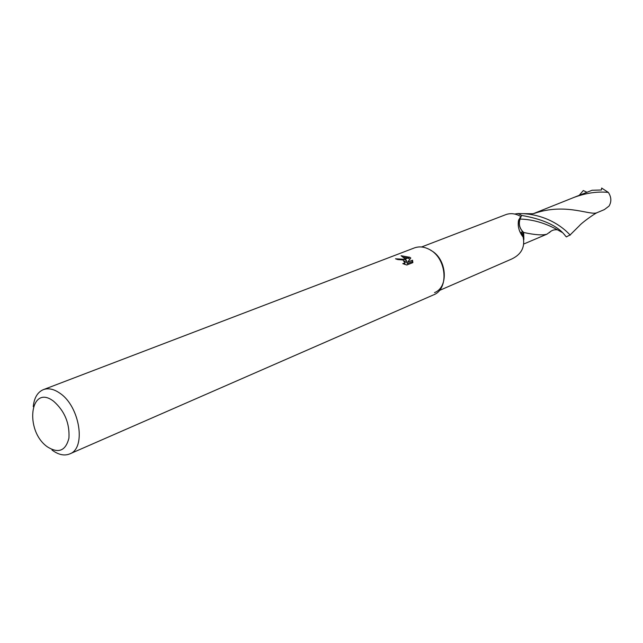 <?xml version="1.0" encoding="UTF-8"?>
<svg xmlns="http://www.w3.org/2000/svg" width="643" height="643" viewBox="0 0 643 643"><rect width="100%" height="100%" fill="white"/><g stroke="black" fill="none" stroke-linecap="round" stroke-linejoin="round"><path stroke-width="0.96" d="M430.722 250.32C446.781 258.237 449.24 287.196 434.515 292.605M439.338 290.507L509.369 260.029C520.886 255.448 525.452 247.684 523.048 236.72L522.55 236.375C518.797 231.054 517.486 225.661 518.62 220.187L520.91 216.651L519.946 218.998C518.403 223.547 519.311 227.743 522.663 231.584L521.409 232.171L523.048 236.72M421.535 246.992L505.687 214.69C510.092 213.058 514.625 213.396 519.287 215.71L520.91 216.651M53.682 401.304C64.678 411.078 69.765 423.343 68.938 438.108C65.682 450.888 58.481 453.789 47.333 446.813C24.177 430.537 30.165 383.124 53.682 401.304M33.259 406.609C34.175 397.832 37.527 392.182 43.298 389.666C48.378 387.809 53.964 389.031 60.048 393.331C79.861 406.529 86.371 448.195 69.838 453.878C64.396 456.096 58.457 454.818 52.011 450.044M43.298 389.666L414.196 247.989C419.083 246.189 424.171 246.687 429.444 249.492C446.668 257.972 449.336 289.045 433.567 294.864L69.838 453.878M412.878 262.609L406.826 265.004L402.783 263.654L404.921 262.931L402.968 259.957L404.592 259.322L406.722 260.97L405.243 259.073L409.792 257.304L410.813 258.028L407.638 262.135L412.533 260.206L412.878 262.601M402.968 259.957L397.76 259.563L395.509 258.799L404.592 259.322M409.462 257.112L405.042 258.84L401.103 255.737L409.792 257.304M404.463 260.994L406.304 262.505L406.722 260.97M404.23 259.153L402.582 259.796M404.672 263.879L404.576 264.353M412.428 262.786L412.107 261.757L407.22 263.686L407.638 262.135M409.912 259.169L407.815 258.068M407.397 257.915L403.378 257.24M412.115 261.757L412.533 260.206M522.663 231.584L523.852 239.501M579.19 195.359L583.314 190.537L586.971 192.273M519.713 214.344L521.569 215.421C563.461 222.631 565.47 239.309 566.837 236.608L570.06 234.992C568.934 233.835 553.366 215.542 523.338 213.653L517.985 213.548L519.713 214.344M570.373 234.647L570.212 235.129M523.86 239.558L523.691 232.485C519.632 228.643 518.427 224.166 520.066 219.062L521.569 215.421M517.985 213.548L514.609 214.031M585.403 192.9L583.595 193.623M551.107 231.094L546.984 234.148C542.652 235.483 534.888 234.928 523.691 232.485M592.05 190.272L601.438 189.982L601.639 188.045L608.35 192.418C611.413 197.096 611.646 201.645 609.042 206.073L604.372 209.602L597.098 212.656M597.09 212.648C590.949 215.944 567.624 203.301 537.251 212.455L533.971 213.516M519.946 218.998L518.853 219.568M561.982 232.324C556.918 229.583 541.615 219.673 520.066 219.062M586.553 192.088L585.942 192.691M608.35 192.418C597.596 191.268 586.046 192.964 573.709 197.514L533.481 213.613M404.921 262.931L404.543 264.345M518.322 221.425L519.874 217.784M521.409 232.171L522.357 235.603M519.391 230.636L522.55 236.375M557.521 229.832C554.057 229.455 551.372 230.379 549.46 232.605M597.323 212.552C594.293 213.757 581.674 222.864 579.431 225.693L570.06 234.992M537.251 212.455L532.814 213.749L523.338 213.645M592.235 190.199L574.52 197.192M546.984 234.148L524.093 243.874"/></g></svg>
